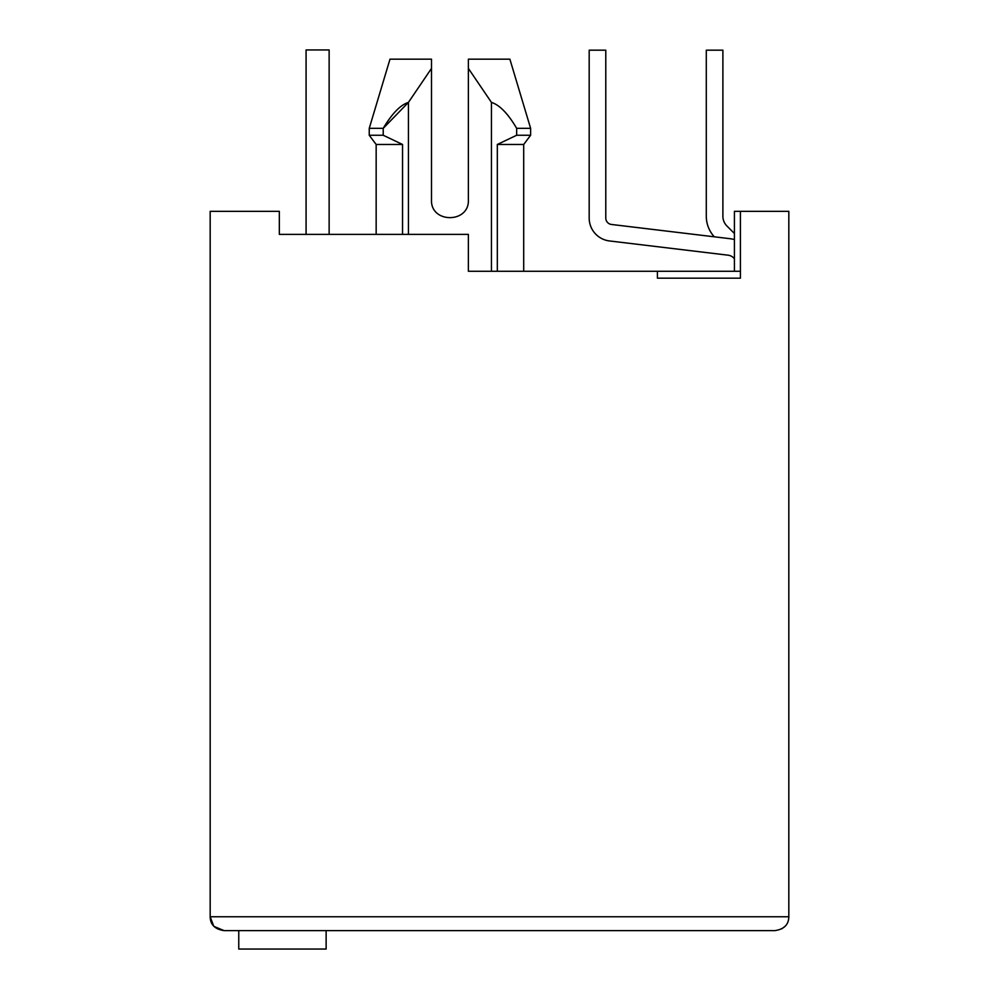 <?xml version="1.0" encoding="UTF-8"?>
<svg xmlns="http://www.w3.org/2000/svg" width="999" height="999" viewBox="0 0 999 999"><rect width="100%" height="100%" fill="white"/><g stroke="black" fill="none" stroke-linecap="round" stroke-linejoin="round"><path stroke-width="1.5" d="M376.161 234.378L376.161 144.468L369.243 135.252L369.243 128.334L383.216 128.334L408.441 102.385C400.462 104.895 392.045 113.549 383.216 128.334L383.216 135.252L369.243 135.252M408.441 234.378L408.441 102.385L431.493 68.419L431.493 59.166L431.493 199.8C430.382 223.576 469.493 223.576 468.381 199.8L468.381 59.166L509.877 59.166L468.381 59.166L468.381 68.419L468.381 59.166L468.381 68.419L491.433 102.385C499.662 105.02 508.066 113.674 516.658 128.334L516.658 135.252L497.327 144.468L523.701 144.468L530.619 135.252L530.619 128.334L516.658 128.334M214.161 926.485L224.001 930.606L774.999 930.606C784.065 929.257 788.673 924.649 788.823 916.77L788.823 211.326L734.415 211.326L734.415 271.266M740.409 271.266L657.417 271.266L657.417 278.184L740.409 278.184L740.409 211.326M213.624 925.923L210.177 916.77L210.177 211.326L279.333 211.326L279.333 234.378L468.381 234.378L468.381 271.266L657.417 271.266M497.327 144.468L497.327 271.266M491.433 102.385L491.433 271.266M369.243 128.334L389.997 59.166L431.493 59.166C377.21 59.166 377.21 59.166 431.493 59.166C377.21 59.166 377.21 59.166 431.493 59.166L431.493 68.419M516.658 135.252L530.619 135.252M376.161 144.468L402.547 144.468L383.216 135.252L402.547 144.468L402.547 234.378M431.493 199.8C430.382 223.576 469.493 223.576 468.381 199.8M788.823 916.77L210.177 916.77C210.314 924.637 214.922 929.245 224.001 930.606M784.69 926.635L781.693 928.845M225.849 930.606L238.761 930.606L238.761 949.05L326.136 949.05L326.136 930.606L691.083 930.606L330.057 930.606M334.665 234.378L362.325 234.378M294.318 234.378L279.333 234.378M728.146 255.195A9.216 9.216 0 0 1 734.415 258.816A9.216 9.216 0 0 0 728.146 255.195A9.216 9.216 0 0 1 734.415 258.816A9.216 9.216 0 0 0 728.146 255.195A9.216 9.216 0 0 1 734.415 258.816A9.216 9.216 0 0 0 728.146 255.195A9.216 9.216 0 0 1 734.415 258.816A9.216 9.216 0 0 0 728.146 255.195A9.216 9.216 0 0 1 734.415 258.816A9.216 9.216 0 0 0 728.146 255.195A9.216 9.216 0 0 1 734.415 258.816A9.216 9.216 0 0 0 728.146 255.195A9.216 9.216 0 0 1 734.415 258.816A9.216 9.216 0 0 0 728.146 255.195A9.216 9.216 0 0 1 734.415 258.816A9.216 9.216 0 0 0 728.146 255.195L609.49 240.946A23.052 23.052 0 0 1 589.185 218.057L589.185 50.175L589.185 218.057M329.133 49.95L329.133 234.378L329.133 49.95L329.133 234.378L329.133 49.95L329.133 234.378L329.133 49.95L329.133 234.378L329.133 49.95L329.133 234.378L329.133 49.95L329.133 234.378L329.133 49.95L329.133 234.378L329.133 49.95L329.133 234.378L329.133 49.95L306.081 49.95L306.081 234.378M734.415 239.61A25.824 25.824 0 0 0 730.119 238.711L611.463 224.463A6.456 6.456 0 0 1 605.781 218.057L605.781 50.175L589.185 50.175M734.415 233.491L726.947 226.024A13.836 13.836 0 0 1 722.889 216.234L722.889 50.175L706.293 50.175L706.293 216.234A30.432 30.432 0 0 0 714.31 236.813M523.701 271.266L523.701 144.468M509.877 59.166L530.619 128.334"/></g></svg>
